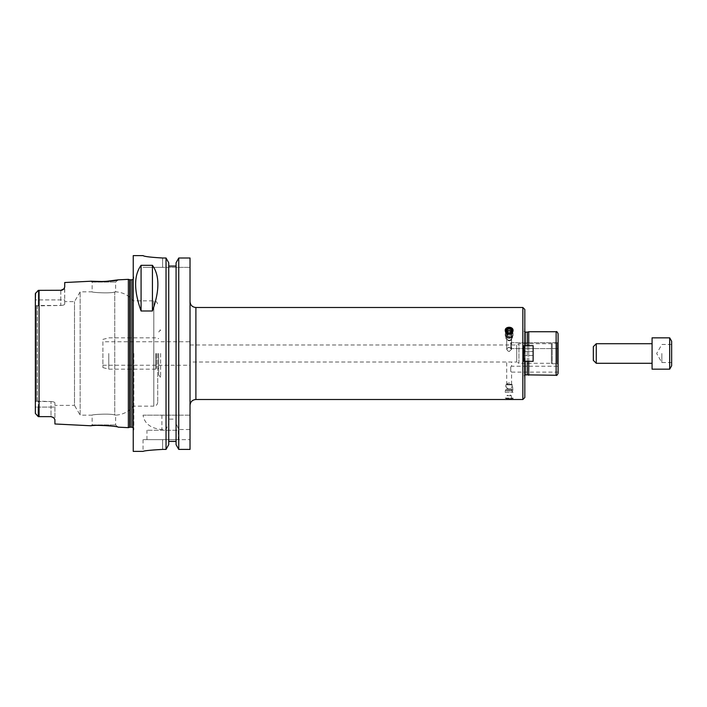 <?xml version="1.0" encoding="UTF-8"?>
<svg xmlns="http://www.w3.org/2000/svg" width="707" height="707" viewBox="0 0 707 707"><rect width="100%" height="100%" fill="white"/><g stroke="black" fill="none" stroke-linecap="round" stroke-linejoin="round"><path stroke-width="0.53" stroke-dasharray="3.54 2.65" d="M524.815 309.445L524.815 345.67L533.131 345.67L533.131 355.462L533.131 345.67L523.896 345.67L533.131 345.67L533.131 361.33L533.131 355.462L524.417 355.462L524.417 356.911L524.815 345.67L523.896 345.67L523.896 361.33L524.815 361.33L524.815 358.184L524.417 377.715L524.417 356.911L524.815 361.33L523.896 361.33L533.131 361.33L524.815 361.33L524.815 397.555M524.815 345.67L524.815 327.827L524.417 351.538L533.131 351.538L524.417 351.538L524.417 355.462L533.131 355.462L533.131 361.33L524.815 361.33M524.417 353.5L524.417 375.647L524.417 353.5M524.815 358.184L524.815 379.173L524.815 358.184M527.263 345.67L527.263 361.33M527.263 374.869L527.263 332.131M528.73 345.67L528.73 361.33M528.73 375.258L528.73 331.742M558.097 373.296L558.097 333.704M558.097 347.137L558.097 342.736L558.097 347.137M558.097 366.226L558.097 372.103L558.097 366.226L511.594 366.226L511.594 362.019L506.698 362.019L506.698 384.316L511.594 384.316L505.823 384.829L505.823 389.681L512.478 389.681L505.823 389.681L505.231 390.697L513.061 390.697L505.231 390.697L505.231 392.305L513.061 392.305L505.231 392.305L506.698 390.838L511.594 390.838L506.698 390.838L506.698 388.877L511.594 388.877L506.698 388.877M558.097 353.5L558.097 364.344L558.097 353.5M510.763 346.121L511.594 344.203L510.763 342.93L510.578 343.372L511.594 347.137L510.763 348.41L510.763 346.121L510.763 348.604L511.594 347.137L510.763 345.219L510.763 342.736L511.594 344.203L510.763 346.121L510.763 348.604L510.763 346.121M509.146 351.538L511.594 349.24C509.968 346.704 508.333 346.704 506.698 349.24L506.698 338.087A2.448 2.121 0 0 0 511.594 338.087A2.448 2.121 0 0 0 506.698 338.087A2.448 2.121 0 0 1 511.594 338.087A2.448 2.121 0 0 1 506.698 338.087A2.448 2.121 0 0 0 510.374 339.926A2.448 2.121 0 0 0 510.374 336.258A2.448 2.121 0 0 0 506.698 338.087A2.448 2.121 0 0 1 510.374 336.258A2.448 2.121 0 0 1 510.374 339.926A2.448 2.121 0 0 1 506.698 338.087L506.698 349.24L509.146 351.538M510.763 342.93L510.763 345.219L510.763 342.93M509.146 347.305L511.594 349.24C509.968 352.166 508.333 352.166 506.698 349.24L509.146 347.305M510.763 366.871L510.763 371.449C511.85 372.289 511.85 372.289 510.763 371.449C511.85 372.289 511.85 372.289 510.763 371.449L510.763 366.871C511.85 366.04 511.85 366.04 510.763 366.871C511.85 366.04 511.85 366.04 510.763 366.871L510.763 371.449L510.763 366.871M190.024 362.019L190.024 344.981L190.024 362.019L516.737 362.019L516.737 344.981L516.737 362.019L518.938 363.292L518.938 343.708L518.938 363.292L551.372 363.292L551.372 343.708L551.372 363.292L552.22 363.778L552.22 343.222L552.22 363.778L557.116 363.778L557.116 343.222L557.116 363.778L558.097 364.344M190.024 301.615L190.024 405.385M509.146 327.191C506.769 327.359 505.47 328.463 505.231 330.496C504.992 334.959 513.309 334.959 513.061 330.496C512.831 328.463 511.523 327.359 509.146 327.191M512.045 398.668L513.061 398.076L513.061 399.508L505.231 399.508L505.231 398.076L513.061 398.076L505.231 398.076L506.247 398.668L512.045 398.668L506.247 398.668M505.258 330.849A3.915 3.394 0 0 0 505.231 331.212L505.231 330.496L505.231 331.212A3.915 3.394 0 0 0 509.146 334.605A3.915 3.394 0 0 0 513.061 331.212A3.915 3.394 0 0 0 513.043 330.849M507.052 331.654A2.262 1.962 0 0 0 506.884 332.387L506.884 330.92A2.262 1.962 0 0 1 511.408 330.92A2.262 1.962 0 0 1 506.884 330.92L506.884 332.387A2.262 1.962 0 0 0 511.408 332.387A2.262 1.962 0 0 0 511.241 331.654M505.231 331.212A3.915 3.394 0 0 1 509.146 327.818A3.915 3.394 0 0 1 513.061 331.212A3.915 3.394 0 0 1 509.146 334.605A3.915 3.394 0 0 1 505.231 331.212M506.247 330.92A2.899 2.51 0 0 1 510.595 328.746A2.899 2.51 0 0 1 510.595 333.094A2.899 2.51 0 0 1 506.247 330.92M506.884 332.387A2.262 1.962 0 0 1 511.408 332.387A2.262 1.962 0 0 1 506.884 332.387M506.884 398.668L511.408 398.668L506.884 398.668L506.884 395.726L511.408 395.726L506.884 395.726L509.146 394.426L511.408 395.726L511.408 398.668M102.895 365.245L190.024 365.245L190.024 341.755L102.895 341.755L102.895 365.245L102.895 341.755M178.756 415.168L190.024 415.168L190.024 258.002L190.024 267.352L190.024 258.002L178.756 258.002L178.756 415.168L143.035 415.168C144.502 423.67 150.794 428.451 161.903 429.52L166.039 429.52L168.726 423.431L168.726 419.127L176.07 419.127L176.07 423.431L178.756 429.52L190.024 429.52L190.024 415.168L143.035 415.168M178.756 429.52L178.756 449.413L190.024 449.413L190.024 429.52M178.756 449.413L176.07 444.659L176.07 423.431M176.07 419.127L176.07 262.783L176.07 415.168L176.07 262.783L178.756 258.002M176.07 441.407L168.726 441.407L168.726 419.127M162.61 258.002L162.61 267.352L190.024 267.352L143.035 267.352L162.61 267.352L162.61 258.002L166.039 258.002L168.726 262.783L168.726 423.431M168.726 441.407L168.726 444.659L166.039 449.413L166.039 429.52M166.039 449.413L162.61 449.413C150.724 450.076 144.193 450.739 143.035 451.393C144.193 450.739 150.724 450.076 162.61 449.413L162.61 439.648L143.035 439.648L190.024 439.648L162.61 439.648L162.61 449.413M133.243 451.393L133.243 255.607M166.039 415.168L166.039 258.002M178.27 439.648L146.95 439.648L178.27 439.648L178.27 430.245L146.95 430.245L178.27 430.245M102.895 353.5L102.895 367.605L102.895 353.5M108.772 353.5L108.772 369.16L108.772 353.5M155.761 353.5L155.761 369.16L155.761 353.5M156.433 353.5L156.433 368.48L156.433 353.5M158.695 353.5L158.695 375.037L158.695 353.5M160.648 353.5L160.648 376.99L160.648 353.5M157.714 353.5L157.714 402.248L157.714 353.5M133.243 300.97L133.243 406.163L133.243 300.97M114.746 291.991C115.913 291.797 115.913 291.797 114.746 291.991C115.913 291.797 115.913 291.797 114.746 291.991C110.716 293.688 91.406 292.468 92.131 291.832C91.406 292.468 110.716 293.688 114.746 291.991C110.716 293.688 91.406 292.468 92.131 291.832C91.406 292.468 110.716 293.688 114.746 291.991L114.746 415.009C115.913 415.203 115.913 415.203 114.746 415.009C115.913 415.203 115.913 415.203 114.746 415.009C110.716 413.312 91.406 414.532 92.131 415.168C91.406 414.532 110.716 413.312 114.746 415.009C110.716 413.312 91.406 414.532 92.131 415.168C91.406 414.532 110.716 413.312 114.746 415.009L114.746 291.991M54.925 405.385L54.925 402.955C54.739 402.159 53.432 401.691 51.01 401.541C53.432 401.691 54.739 402.159 54.925 402.955L54.925 405.385L74.5 405.385L74.5 301.615L74.5 405.385L80.156 415.168L80.156 291.832L80.156 415.168L92.131 415.168L92.131 424.942L115.621 424.942L92.131 424.942L91.185 425.791L104.442 425.42M157.714 402.248C157.484 404.625 156.176 405.933 153.799 406.163L153.799 300.837L153.799 406.163L133.243 406.163C128.692 411.748 122.815 414.744 115.621 415.159L115.621 424.942L118.051 427.143L111.291 426.029M64.717 301.615L64.717 304.045C64.523 304.841 63.223 305.309 60.802 305.459C63.223 305.309 64.523 304.841 64.717 304.045L64.717 301.615L74.5 301.615L80.156 291.832L92.131 291.832L92.131 282.058L115.621 282.058L92.131 282.058L91.185 281.209M128.347 427.655L128.347 279.345M54.925 423.979L54.925 402.955L54.925 419.658L53.069 417.227A3.915 3.915 0 0 0 52.247 416.838A3.915 3.915 0 0 1 53.573 417.598M51.187 416.644A3.915 3.915 0 0 1 51.735 416.706A3.915 3.915 0 0 0 51.01 416.644L38.284 416.644L51.01 416.644L51.01 415.999L51.01 416.644L38.284 416.644L38.284 401.541L37.312 401.125L51.01 401.541L38.284 401.541L38.284 407.091L51.01 407.091L51.01 415.999L51.01 401.541L51.01 407.091L54.925 407.091L35.35 407.091L35.35 401.938L37.312 401.125L37.312 305.875L38.284 305.459L38.284 290.356L60.802 290.356A3.915 3.915 0 0 0 61.589 290.277A3.915 3.915 0 0 1 60.802 290.356L60.802 305.459L37.312 305.875L37.312 401.125L36.331 401.311L36.331 305.689L37.312 305.875L35.35 305.062L36.331 305.689L36.331 401.311L35.35 401.938L35.35 299.909L35.35 407.091L38.284 407.091M35.58 293.069L38.284 290.356L35.58 293.069L38.284 290.356L60.802 290.356L38.284 290.356L38.284 305.459L60.802 305.459L60.802 290.356M63.904 288.836L63.029 289.667A3.915 3.915 0 0 1 62.145 290.117A3.915 3.915 0 0 0 63.029 289.667M61.642 290.268A3.915 3.915 0 0 0 62.145 290.117A3.915 3.915 0 0 1 61.642 290.268L61.589 290.277M64.717 282.526L64.717 299.909L64.576 287.731M35.35 413.401L35.35 293.599L35.35 299.909L64.717 299.909L64.717 304.045L64.717 299.909L35.35 299.909M35.58 413.931L38.284 416.644L35.58 413.931M51.779 416.715A3.915 3.915 0 0 1 52.247 416.838A3.915 3.915 0 0 0 51.779 416.715M133.826 353.5L133.826 429.67L133.826 353.5M133.243 353.5L133.243 430.934L133.243 353.5M505.823 335.41A3.332 2.881 0 0 0 509.146 338.291A3.332 2.881 0 0 0 512.478 335.41A3.332 2.881 0 0 0 509.146 332.529A3.332 2.881 0 0 0 505.823 335.41A3.332 2.881 0 0 1 509.146 332.529A3.332 2.881 0 0 1 512.478 335.41A3.332 2.881 0 0 1 509.146 338.291A3.915 3.394 0 0 0 513.061 334.897A3.915 3.394 0 0 0 509.146 331.512A3.915 3.394 0 0 0 505.231 334.897A3.915 3.394 0 0 0 509.146 338.291A3.332 2.881 0 0 1 505.823 335.41L505.823 337.84A3.332 2.881 0 0 0 509.146 340.721A3.332 2.881 0 0 0 512.478 337.84A3.332 2.881 0 0 0 509.146 334.959A3.332 2.881 0 0 0 505.823 337.84L505.823 335.41M505.231 334.102A3.915 3.394 0 0 0 509.146 337.486A3.915 3.394 0 0 0 513.061 334.102A3.915 3.394 0 0 0 509.146 330.708A3.915 3.394 0 0 0 505.231 334.102A3.915 3.394 0 0 1 509.146 330.708A3.915 3.394 0 0 1 513.061 334.102A3.915 3.394 0 0 1 509.146 337.486A3.915 3.394 0 0 1 505.231 334.102L505.231 334.897A3.915 3.394 0 0 1 509.146 331.512A3.915 3.394 0 0 1 513.061 334.897A3.915 3.394 0 0 1 509.146 338.291A3.915 3.394 0 0 1 505.231 334.897L505.231 334.102M506.698 334.835A2.448 2.121 0 0 0 511.594 334.835A2.448 2.121 0 0 0 506.698 334.835A2.448 2.121 0 0 1 511.594 334.835A2.448 2.121 0 0 1 506.698 334.835L506.698 335.807A2.448 2.121 0 0 0 511.594 335.807A2.448 2.121 0 0 0 506.698 335.807A2.448 2.121 0 0 1 511.594 335.807A2.448 2.121 0 0 1 506.698 335.807L506.698 334.835M505.823 337.84A3.332 2.881 0 0 1 509.146 334.959A3.332 2.881 0 0 1 512.478 337.84A3.332 2.881 0 0 1 509.146 340.721A3.332 2.881 0 0 1 505.823 337.84M505.823 384.829L512.478 384.829L505.823 384.829M506.698 384.316L511.594 384.316L506.698 384.316A2.934 2.934 0 0 0 509.146 388.877A2.934 2.934 0 0 0 511.594 384.316A2.934 2.934 0 0 0 506.698 384.316M652.075 369.16L652.075 337.84M652.075 353.5L652.075 363.292L652.075 353.5M669.688 369.16L669.688 337.84M671.65 365.775L671.65 341.225M671.65 353.5L671.65 362.541L671.65 353.5M661.858 353.5L661.858 362.541L661.858 353.5M593.332 360.349L593.332 346.651M596.275 363.292L596.275 343.708M522.853 399.508L522.853 307.492M525.204 345.67L525.204 361.33M524.417 375.647L525.204 374.869L525.204 332.131L524.417 331.353M556.135 375.258L556.135 331.742M195.892 399.508L195.892 307.492M161.903 415.168L161.903 429.52M39.071 416.644L39.071 290.356M129.743 427.275L129.743 279.725M130.247 427.214L130.247 279.786M131.873 427.214L131.873 279.786M524.417 329.285L524.815 327.827M524.417 377.715L524.815 379.173M510.763 348.604L558.097 348.604L510.763 348.604L510.578 347.968L510.763 348.604M510.763 342.736L558.097 342.736L510.763 342.736L510.578 343.372L510.763 342.736M511.594 349.24L511.594 347.137L511.594 349.24M511.594 344.203L511.594 338.087L511.594 344.203M511.594 388.877L511.594 390.838L513.061 392.305L512.478 384.829L511.594 384.316L511.594 372.103L558.097 372.103M190.024 344.981L516.737 344.981L518.938 343.708L551.372 343.708L558.097 342.656M513.061 331.212L513.061 330.496L513.061 331.212M511.408 332.387L511.408 330.92L511.408 332.387M146.95 439.648L146.95 430.245M143.035 439.648L143.035 451.393M102.895 367.605L108.772 369.16L155.761 369.16L156.433 368.48L158.695 368.48M102.895 339.395L108.772 337.84L155.761 337.84L156.433 338.52L158.695 338.52M158.695 375.037L160.648 376.99L157.714 376.99M158.695 331.963L160.648 330.01L157.714 330.01M118.051 279.857L115.621 282.058L115.621 291.841C122.815 292.256 128.692 295.252 133.243 300.837L153.799 300.837C156.176 301.067 157.484 302.375 157.714 304.752M133.243 427.77L133.826 429.167M133.243 279.23L133.826 277.833M133.826 277.33L133.243 276.066M133.826 429.67L133.243 430.934M512.478 337.84L512.478 335.41L512.478 337.84M513.061 334.897L513.061 334.102L513.061 334.897M511.594 335.807L511.594 334.835L511.594 335.807M509.146 334.34A2.934 2.934 0 0 0 506.212 337.283A2.934 2.934 0 0 0 509.146 340.217A2.934 2.934 0 0 0 512.089 337.283A2.934 2.934 0 0 0 509.146 334.34A2.934 2.934 0 0 0 506.212 337.283A2.934 2.934 0 0 0 509.146 340.217A2.934 2.934 0 0 0 512.089 337.283A2.934 2.934 0 0 0 509.146 334.34M671.65 344.459L661.858 344.459L656.644 353.5L661.858 362.541L671.65 362.541"/><path stroke-width="1.06" d="M522.853 307.492L522.853 399.508L195.892 399.508L195.892 307.492L522.853 307.492L524.815 309.445L524.815 345.67M524.815 361.33L524.815 397.555L522.853 399.508M523.896 361.33L523.896 345.67L533.131 345.67L533.131 361.33L523.896 361.33M527.263 361.33L527.263 374.869L556.135 375.258C556.586 375.779 557.24 375.125 558.097 373.296L558.097 333.704C557.24 331.875 556.586 331.221 556.135 331.742L556.135 375.258M525.204 345.67L525.204 332.131L527.263 332.131L527.263 345.67M528.73 361.33L528.73 375.258M527.263 332.131L528.73 331.742L528.73 345.67M509.146 333.969C506.769 333.739 505.47 332.582 505.231 330.496C504.992 326.21 513.309 326.21 513.061 330.496C512.831 332.582 511.523 333.739 509.146 333.969M513.043 330.849A3.915 3.394 0 0 0 509.146 327.818A3.915 3.394 0 0 0 505.258 330.849M506.247 330.92A2.899 2.51 0 0 0 510.595 333.094A2.899 2.51 0 0 0 510.595 328.746A2.899 2.51 0 0 0 506.247 330.92M506.884 330.92A2.262 1.962 0 0 0 511.408 330.92A2.262 1.962 0 0 0 506.884 330.92M511.241 331.654A2.262 1.962 0 0 0 507.052 331.654M195.892 399.508C192.322 399.862 190.369 401.815 190.024 405.385L190.024 365.245M190.024 341.755L190.024 301.615C190.369 305.185 192.322 307.138 195.892 307.492M178.756 258.002L190.024 258.002L190.024 449.413L178.756 449.413L176.07 444.659L176.07 262.783L178.756 258.002L178.756 449.413M168.726 266.053L176.07 266.053L168.726 266.053M162.61 449.413C150.724 450.076 144.193 450.739 143.035 451.393C144.193 450.739 150.724 450.076 162.61 449.413L166.039 449.413L168.726 444.659L168.726 262.783L166.039 258.002L166.039 449.413M166.039 258.002L162.61 258.002C150.715 257.313 144.193 256.517 143.035 255.625L133.243 255.607L133.243 451.393L143.035 451.393M143.035 255.625L143.035 255.607C144.193 256.517 150.715 257.313 162.61 258.002M152.429 265.319C159.694 275.403 159.694 290.63 152.429 310.992L141.073 310.992C133.809 290.63 133.809 275.403 141.073 265.319L152.429 265.319L152.429 310.992M141.073 310.992L141.073 265.319M168.726 441.407L176.07 441.407M91.185 281.209L64.717 282.526L64.717 287.086L63.904 288.836A3.915 3.915 0 0 1 63.029 289.667L61.642 290.268A3.915 3.915 0 0 1 61.589 290.277L38.284 290.356L35.35 293.599L35.35 413.401L38.284 416.644L51.01 416.644L53.573 417.598L54.925 419.658L54.925 423.979L91.185 425.791C90.973 424.624 118.29 426.029 118.051 427.143L128.347 427.655L128.347 279.345L118.051 279.857L104.442 281.58L91.185 281.209C90.973 282.376 118.29 280.971 118.051 279.857M111.291 426.029L104.442 425.42M53.582 417.598L51.01 416.644A3.915 3.915 0 0 1 51.187 416.644M60.802 290.356L63.904 288.836L64.717 287.086M35.35 299.909L35.58 293.069M38.284 407.091L38.284 416.644L35.35 413.401L35.35 407.091L35.35 413.401M63.029 289.667A3.915 3.915 0 0 0 63.904 288.836M53.573 417.598A3.915 3.915 0 0 0 53.069 417.227M652.075 353.5L652.075 369.16L669.688 369.16L669.688 337.84L652.075 337.84L652.075 353.5M669.688 337.84L671.65 341.225L671.65 365.775L669.688 369.16M596.275 363.292L596.275 343.708L593.332 346.651L593.332 360.349L596.275 363.292L652.075 363.292M525.204 361.33L525.204 374.869L524.417 375.647M39.071 290.356L39.071 416.644M129.743 427.275L130.247 427.214L130.247 279.786L129.743 279.725L129.743 427.275L128.347 427.655M130.247 279.786L131.873 279.786L131.873 427.214L133.243 427.77M525.204 332.131L524.417 331.353M525.204 374.869L527.263 374.869M528.73 331.742L556.135 331.742M129.743 279.725L128.347 279.345M130.247 427.214L131.873 427.214M131.873 279.786L133.243 279.23M596.275 343.708L652.075 343.708"/></g></svg>
